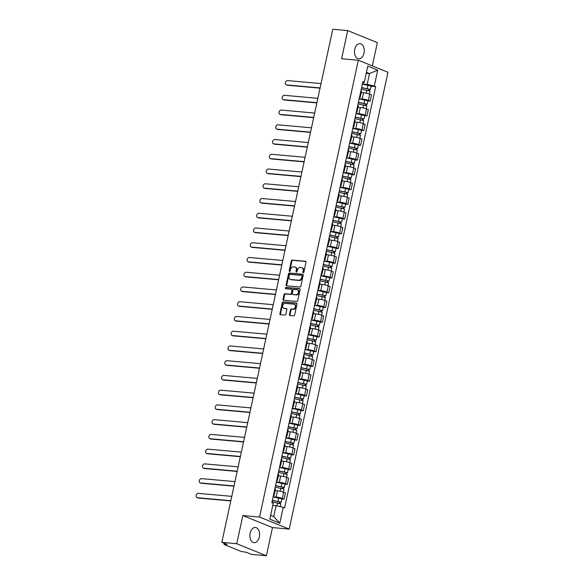 <?xml version="1.0" encoding="UTF-8"?>
<svg xmlns="http://www.w3.org/2000/svg" width="585" height="585" viewBox="0 0 585 585"><rect width="100%" height="100%" fill="white"/><g stroke="black" fill="none" stroke-linecap="round" stroke-linejoin="round"><path stroke-width="0.88" d="M303.235 272.72A0.673 0.505 -67.9 0 0 303.893 272.12L306.021 262.263A0.958 0.724 -67.9 0 0 305.487 261.268L292.244 260.084A0.958 0.724 -67.9 0 0 291.308 260.947L289.173 270.804A0.673 0.505 -67.9 0 0 290.204 270.892L290.482 269.619A3.071 2.318 -67.9 0 1 293.48 266.862L294.584 266.957A3.071 2.318 -67.9 0 1 295.096 267.082A3.071 2.318 -67.9 0 1 296.295 270.138L296.017 271.411A0.673 0.505 -67.9 0 0 297.048 271.506L297.326 270.233A3.071 2.318 -67.9 0 1 300.317 267.477L301.421 267.572A3.071 2.318 -67.9 0 1 301.94 267.696A3.071 2.318 -67.9 0 1 303.14 270.753L302.862 272.025A0.673 0.505 -67.9 0 0 303.235 272.72M259.367 536.964A7.627 4.863 95.1 0 0 255.426 527.487A7.627 4.863 95.1 0 0 250.117 533.206A7.627 4.863 95.1 0 0 254.065 542.675A7.627 4.863 95.1 0 0 259.367 536.964M363.98 53.133A7.627 4.863 95.1 0 0 360.031 43.656A7.627 4.863 95.1 0 0 354.729 49.374A7.627 4.863 95.1 0 0 358.671 58.844A7.627 4.863 95.1 0 0 363.98 53.133M289.436 314.533A0.958 0.724 -67.9 0 0 289.97 315.527L293.685 315.856A0.958 0.724 -67.9 0 0 294.621 314.993L296.99 304.054A0.958 0.724 -67.9 0 0 296.456 303.059L283.206 301.875A0.958 0.724 -67.9 0 0 282.27 302.73L279.901 313.677A0.958 0.724 -67.9 0 0 280.442 314.671L284.932 315.074A0.958 0.724 -67.9 0 0 285.868 314.211L286.877 309.531A0.958 0.724 -67.9 0 0 286.343 308.536L284.113 308.332A2.567 1.938 -67.9 0 1 283.688 308.229A2.567 1.938 -67.9 0 1 282.76 305.399A2.567 1.938 -67.9 0 1 285.188 303.374L293.911 304.156A2.567 1.938 -67.9 0 1 294.335 304.258A2.567 1.938 -67.9 0 1 295.271 307.088A2.567 1.938 -67.9 0 1 292.836 309.114L291.381 308.982A0.958 0.724 -67.9 0 0 290.445 309.845L289.436 314.533L290.028 314.774A0.958 0.724 -67.9 0 0 290.16 315.542M259.557 517.045L242.841 515.553L236.757 543.714L221.832 542.375L332.777 29.25L347.695 30.588L341.603 58.749L358.327 60.24L259.557 517.045L289.209 529.089L387.972 72.277L358.327 60.24M299.922 287.008A0.958 0.724 -67.9 0 0 300.858 286.145L303.227 275.206A0.958 0.724 -67.9 0 0 302.694 274.211L289.443 273.027A0.958 0.724 -67.9 0 0 288.507 273.882L286.138 284.829A0.958 0.724 -67.9 0 0 286.679 285.824L299.922 287.008M300.105 289.626L297.743 300.573A0.958 0.724 -67.9 0 1 296.807 301.436L283.557 300.251A0.958 0.724 -67.9 0 1 283.023 299.257L284.032 294.569A0.958 0.724 -67.9 0 1 284.968 293.707L290.343 294.189A0.958 0.724 -67.9 0 0 291.279 293.326L291.952 290.219A0.958 0.724 -67.9 0 0 291.418 289.224L285.824 288.727A0.673 0.505 -67.9 0 1 286.102 287.425L299.571 288.632A0.958 0.724 -67.9 0 1 300.105 289.626M236.757 543.714L266.402 555.75L251.484 554.412L246.234 552.284L241.225 551.458L224.443 544.65L224.252 543.355M372.309 65.922L377.347 42.625L347.695 30.588M266.402 555.75L272.493 527.59L289.209 529.089M221.832 542.375L227.082 544.511L224.033 544.364M359.599 96.869A4.497 0.665 12.2 0 1 360.177 97.351L361.523 91.114A4.497 0.665 -167.8 0 0 360.945 90.631M359.197 98.733L362.188 98.997A4.497 0.665 12.2 0 1 368.36 100.415L369.713 94.178A4.497 0.665 -167.8 0 0 363.534 92.759L361.216 92.554M369.713 94.178L371.519 94.909L370.173 101.146L367.906 100.949M360.177 97.351A4.497 0.665 12.2 0 1 359.453 97.549M368.36 100.415L370.173 101.146M356.411 111.611A4.497 0.665 12.2 0 1 356.989 112.093L358.342 105.856A4.497 0.665 -167.8 0 0 357.757 105.373M364.718 115.691L366.985 115.888L368.331 109.651L366.524 108.92A4.497 0.665 -167.8 0 0 360.345 107.501L358.027 107.296M356.989 112.093A4.497 0.665 12.2 0 1 356.265 112.291M356.009 113.475L359 113.739A4.497 0.665 12.2 0 1 365.179 115.157L366.985 115.888M353.223 126.353A4.497 0.665 12.2 0 1 353.801 126.835L355.154 120.598A4.497 0.665 -167.8 0 0 354.576 120.115M361.53 130.433L363.797 130.63L365.142 124.393L363.336 123.662A4.497 0.665 -167.8 0 0 357.164 122.243L354.839 122.038M353.801 126.835A4.497 0.665 12.2 0 1 353.077 127.033M352.821 128.217L355.812 128.481A4.497 0.665 12.2 0 1 361.991 129.899L363.797 130.63M350.035 141.095A4.497 0.665 12.2 0 1 350.612 141.57L351.965 135.34A4.497 0.665 -167.8 0 0 351.388 134.857M358.342 145.168L360.609 145.373L361.961 139.135L360.148 138.404A4.497 0.665 -167.8 0 0 353.976 136.985L351.651 136.78M350.612 141.57A4.497 0.665 12.2 0 1 349.888 141.775M349.633 142.959L352.623 143.223A4.497 0.665 12.2 0 1 358.802 144.641L360.609 145.373M346.846 155.837A4.497 0.665 12.2 0 1 347.431 156.312L348.777 150.082A4.497 0.665 -167.8 0 0 348.199 149.599M355.154 159.91L357.42 160.114L358.773 153.877L356.96 153.146A4.497 0.665 -167.8 0 0 350.788 151.727L348.463 151.522M347.431 156.312A4.497 0.665 12.2 0 1 346.7 156.517M346.444 157.694L349.435 157.965A4.497 0.665 12.2 0 1 355.614 159.383L357.42 160.114M343.666 170.579A4.497 0.665 12.2 0 1 344.243 171.054L345.589 164.816A4.497 0.665 -167.8 0 0 345.011 164.341M351.973 174.652L354.232 174.856L355.585 168.619L353.779 167.888A4.497 0.665 -167.8 0 0 347.6 166.469L345.274 166.264M344.243 171.054A4.497 0.665 12.2 0 1 343.512 171.259M343.256 172.436L346.254 172.707A4.497 0.665 12.2 0 1 352.426 174.125L354.232 174.856M340.477 185.321A4.497 0.665 12.2 0 1 341.055 185.796L342.4 179.558A4.497 0.665 -167.8 0 0 341.823 179.083M348.784 189.394L351.051 189.598L352.397 183.361L350.59 182.63A4.497 0.665 -167.8 0 0 344.411 181.211L342.093 181.006M341.055 185.796A4.497 0.665 12.2 0 1 340.331 185.993M340.075 187.178L343.066 187.449A4.497 0.665 12.2 0 1 349.238 188.867L351.051 189.598M337.289 200.063A4.497 0.665 12.2 0 1 337.867 200.538L339.212 194.3A4.497 0.665 -167.8 0 0 338.635 193.825M345.596 204.136L347.863 204.34L349.208 198.103L347.402 197.372A4.497 0.665 -167.8 0 0 341.223 195.953L338.905 195.748M337.867 200.538A4.497 0.665 12.2 0 1 337.143 200.735M336.887 201.92L339.878 202.191A4.497 0.665 12.2 0 1 346.049 203.609L347.863 204.34M334.101 214.805A4.497 0.665 12.2 0 1 334.678 215.28L336.031 209.042A4.497 0.665 -167.8 0 0 335.446 208.567M342.408 218.878L344.675 219.083L346.02 212.845L344.214 212.114A4.497 0.665 -167.8 0 0 338.035 210.695L335.717 210.49M334.678 215.28A4.497 0.665 12.2 0 1 333.955 215.477M333.699 216.662L336.689 216.933A4.497 0.665 12.2 0 1 342.868 218.351L344.675 219.083M330.913 229.547A4.497 0.665 12.2 0 1 331.49 230.022L332.843 223.784A4.497 0.665 -167.8 0 0 332.258 223.309M339.22 233.62L341.486 233.824L342.832 227.587L341.026 226.856A4.497 0.665 -167.8 0 0 334.847 225.437L332.529 225.232M331.49 230.022A4.497 0.665 12.2 0 1 330.766 230.219M330.51 231.404L333.501 231.675A4.497 0.665 12.2 0 1 339.68 233.093L341.486 233.824M327.724 244.289A4.497 0.665 12.2 0 1 328.302 244.764L329.655 238.526A4.497 0.665 -167.8 0 0 329.077 238.051M336.031 248.362L338.298 248.566L339.651 242.329L337.837 241.598A4.497 0.665 -167.8 0 0 331.666 240.179L329.34 239.974M328.302 244.764A4.497 0.665 12.2 0 1 327.578 244.961M327.322 246.146L330.313 246.417A4.497 0.665 12.2 0 1 336.492 247.835L338.298 248.566M324.536 259.031A4.497 0.665 12.2 0 1 325.121 259.506L326.467 253.268A4.497 0.665 -167.8 0 0 325.889 252.793M332.843 263.104L335.11 263.308L336.463 257.071L334.649 256.34A4.497 0.665 -167.8 0 0 328.477 254.921L326.152 254.716M325.121 259.506A4.497 0.665 12.2 0 1 324.39 259.703M324.134 260.888L327.125 261.159A4.497 0.665 12.2 0 1 333.304 262.577L335.11 263.308M321.348 273.765A4.497 0.665 12.2 0 1 321.933 274.248L323.278 268.01A4.497 0.665 -167.8 0 0 322.701 267.535M329.655 277.846L331.922 278.05L333.274 271.813L331.461 271.082A4.497 0.665 -167.8 0 0 325.289 269.663L322.964 269.458M321.933 274.248A4.497 0.665 12.2 0 1 321.202 274.445M320.946 275.63L323.936 275.901A4.497 0.665 12.2 0 1 330.115 277.312L331.922 278.05M318.167 288.507A4.497 0.665 12.2 0 1 318.745 288.99L320.09 282.752A4.497 0.665 -167.8 0 0 319.512 282.277M326.474 292.588L328.741 292.792L330.086 286.555L328.28 285.824A4.497 0.665 -167.8 0 0 322.101 284.405L319.783 284.193M318.745 288.99A4.497 0.665 12.2 0 1 318.021 289.187M317.765 290.372L320.755 290.643A4.497 0.665 12.2 0 1 326.927 292.054L328.741 292.792M314.979 303.249A4.497 0.665 12.2 0 1 315.556 303.732L316.902 297.494A4.497 0.665 -167.8 0 0 316.324 297.012M323.286 307.33L325.552 307.534L326.898 301.297L325.092 300.566A4.497 0.665 -167.8 0 0 318.913 299.147L316.595 298.935M315.556 303.732A4.497 0.665 12.2 0 1 314.832 303.929M314.576 305.114L317.567 305.385A4.497 0.665 12.2 0 1 323.739 306.796L325.552 307.534M311.79 317.991A4.497 0.665 12.2 0 1 312.368 318.474L313.714 312.236A4.497 0.665 -167.8 0 0 313.136 311.754M320.097 322.072L322.364 322.276L323.71 316.039L321.904 315.3A4.497 0.665 -167.8 0 0 315.724 313.889L313.406 313.677M312.368 318.474A4.497 0.665 12.2 0 1 311.644 318.671M311.388 319.856L314.379 320.127A4.497 0.665 12.2 0 1 320.551 321.538L322.364 322.276M308.602 332.733A4.497 0.665 12.2 0 1 309.18 333.216L310.533 326.978A4.497 0.665 -167.8 0 0 309.948 326.496M316.909 336.814L319.176 337.018L320.522 330.781L318.715 330.042A4.497 0.665 -167.8 0 0 312.536 328.631L310.218 328.419M309.18 333.216A4.497 0.665 12.2 0 1 308.456 333.413M308.2 334.598L311.191 334.869A4.497 0.665 12.2 0 1 317.37 336.28L319.176 337.018M305.414 347.475A4.497 0.665 12.2 0 1 305.992 347.958L307.344 341.72A4.497 0.665 -167.8 0 0 306.767 341.238M313.721 351.556L315.988 351.76L317.333 345.523L315.527 344.784A4.497 0.665 -167.8 0 0 309.355 343.373L307.03 343.161M305.992 347.958A4.497 0.665 12.2 0 1 305.268 348.155M305.012 349.34L308.002 349.611A4.497 0.665 12.2 0 1 314.182 351.022L315.988 351.76M302.226 362.217A4.497 0.665 12.2 0 1 302.803 362.7L304.156 356.462A4.497 0.665 -167.8 0 0 303.578 355.98M310.533 366.298L312.799 366.502L314.152 360.265L312.339 359.526A4.497 0.665 -167.8 0 0 306.167 358.115L303.842 357.903M302.803 362.7A4.497 0.665 12.2 0 1 302.079 362.897M301.823 364.082L304.814 364.353A4.497 0.665 12.2 0 1 310.993 365.764L312.799 366.502M299.037 376.959A4.497 0.665 12.2 0 1 299.622 377.442L300.968 371.204A4.497 0.665 -167.8 0 0 300.39 370.722M307.344 381.04L309.611 381.244L310.964 375.007L309.151 374.268A4.497 0.665 -167.8 0 0 302.979 372.857L300.653 372.645M299.622 377.442A4.497 0.665 12.2 0 1 298.891 377.639M298.635 378.824L301.626 379.095A4.497 0.665 12.2 0 1 307.805 380.506L309.611 381.244M295.856 391.701A4.497 0.665 12.2 0 1 296.434 392.184L297.78 385.946A4.497 0.665 -167.8 0 0 297.202 385.464M304.163 395.782L306.423 395.986L307.776 389.749L305.97 389.01A4.497 0.665 -167.8 0 0 299.791 387.599L297.465 387.387M296.434 392.184A4.497 0.665 12.2 0 1 295.703 392.381M295.447 393.566L298.438 393.837A4.497 0.665 12.2 0 1 304.617 395.248L306.423 395.986M292.668 406.443A4.497 0.665 12.2 0 1 293.246 406.926L294.591 400.688A4.497 0.665 -167.8 0 0 294.014 400.206M300.975 410.524L303.242 410.728L304.588 404.491L302.781 403.752A4.497 0.665 -167.8 0 0 296.602 402.341L294.284 402.129M293.246 406.926A4.497 0.665 12.2 0 1 292.522 407.123M292.266 408.308L295.257 408.579A4.497 0.665 12.2 0 1 301.429 409.99L303.242 410.728M289.48 421.185A4.497 0.665 12.2 0 1 290.058 421.668L291.403 415.43A4.497 0.665 -167.8 0 0 290.825 414.948M297.787 425.266L300.054 425.471L301.399 419.233L299.593 418.494A4.497 0.665 -167.8 0 0 293.414 417.083L291.096 416.871M290.058 421.668A4.497 0.665 12.2 0 1 289.334 421.865M289.078 423.05L292.069 423.313A4.497 0.665 12.2 0 1 298.24 424.732L300.054 425.471M286.292 435.927A4.497 0.665 12.2 0 1 286.869 436.41L288.222 430.172A4.497 0.665 -167.8 0 0 287.637 429.69M294.599 440.008L296.866 440.212L298.211 433.975L296.405 433.236A4.497 0.665 -167.8 0 0 290.226 431.825L287.908 431.613M286.869 436.41A4.497 0.665 12.2 0 1 286.145 436.607M285.889 437.792L288.88 438.055A4.497 0.665 12.2 0 1 295.059 439.474L296.866 440.212M283.103 450.669A4.497 0.665 12.2 0 1 283.681 451.152L285.034 444.914A4.497 0.665 -167.8 0 0 284.449 444.432M291.41 454.75L293.677 454.954L295.023 448.717L293.217 447.978A4.497 0.665 -167.8 0 0 287.038 446.567L284.719 446.355M283.681 451.152A4.497 0.665 12.2 0 1 282.957 451.349M282.701 452.534L285.692 452.797A4.497 0.665 12.2 0 1 291.871 454.216L293.677 454.954M279.915 465.411A4.497 0.665 12.2 0 1 280.493 465.894L281.846 459.656A4.497 0.665 -167.8 0 0 281.268 459.174M288.222 469.492L290.489 469.689L291.842 463.459L290.028 462.72A4.497 0.665 -167.8 0 0 283.857 461.302L281.531 461.097M280.493 465.894A4.497 0.665 12.2 0 1 279.769 466.091M279.513 467.276L282.504 467.539A4.497 0.665 12.2 0 1 288.683 468.958L290.489 469.689M276.727 480.153A4.497 0.665 12.2 0 1 277.312 480.636L278.657 474.398A4.497 0.665 -167.8 0 0 278.08 473.916M285.034 484.234L287.301 484.431L288.654 478.201L286.84 477.462A4.497 0.665 -167.8 0 0 280.668 476.044L278.343 475.839M277.312 480.636A4.497 0.665 12.2 0 1 276.581 480.833M276.325 482.018L279.316 482.281A4.497 0.665 12.2 0 1 285.495 483.7L287.301 484.431M273.539 494.895A4.497 0.665 12.2 0 1 274.124 495.378L275.469 489.14A4.497 0.665 -167.8 0 0 274.892 488.658M281.846 498.976L284.113 499.173L285.465 492.936L283.652 492.204A4.497 0.665 -167.8 0 0 277.48 490.786L275.155 490.581M274.124 495.378A4.497 0.665 12.2 0 1 273.392 495.575M273.136 496.76L276.127 497.023A4.497 0.665 12.2 0 1 282.306 498.442L284.113 499.173M270.643 515.305L273.743 516.562L276.091 505.689L283.206 507.327L279.776 523.202L269.809 519.151L273.246 503.275L271.849 502.712L362.934 81.439L364.331 82.002L363.497 82.924L362.627 82.851M362.386 83.991L367.175 84.415L369.523 73.549L366.429 72.291M366.217 73.257L369.523 73.549L377.72 70.171L374.29 86.046L367.175 84.415M364.331 82.002L367.76 66.127L377.72 70.171M283.206 507.327L284.602 507.89L375.687 86.617L374.29 86.046M242.841 515.553L272.493 527.59M276.091 505.689L272.786 505.396M371.095 86.207L375.687 86.617M273.743 516.562L279.776 523.202M303.476 272.676A0.673 0.505 -67.9 0 1 303.454 272.266L303.732 270.994A3.071 2.318 -67.9 0 0 302.533 267.937L301.94 267.696M295.096 267.082L295.688 267.323A3.071 2.318 -67.9 0 1 296.887 270.38L296.61 271.652A0.673 0.505 -67.9 0 0 296.632 272.062M305.889 261.495L292.836 260.325A0.958 0.724 -67.9 0 0 291.9 261.188L289.765 271.045A0.673 0.505 -67.9 0 0 289.787 271.455M303.089 274.431L290.036 273.268A0.958 0.724 -67.9 0 0 289.1 274.124L286.73 285.07A0.958 0.724 -67.9 0 0 286.869 285.838M301.977 276.135A0.673 0.505 -67.9 0 0 301.597 275.433L289.97 274.394A0.673 0.505 -67.9 0 0 289.319 275.001L289.027 276.347A3.071 2.318 -67.9 0 0 290.226 279.396A3.071 2.318 -67.9 0 0 290.738 279.52L298.686 280.237A3.071 2.318 -67.9 0 0 301.684 277.473L301.977 276.135L302.569 276.369A0.673 0.505 -67.9 0 0 302.196 275.674L301.809 275.52M290.226 279.396L290.818 279.637A3.071 2.318 -67.9 0 0 291.33 279.762L290.738 279.52M302.569 276.369L302.277 277.714A3.071 2.318 -67.9 0 1 299.279 280.471L291.33 279.762M292.01 289.465A0.958 0.724 -67.9 0 1 292.544 290.46L291.871 293.568A0.958 0.724 -67.9 0 1 290.935 294.43L285.568 293.948A0.958 0.724 -67.9 0 0 284.624 294.811L283.615 299.498A0.958 0.724 -67.9 0 0 283.747 300.266M299.973 288.858L286.694 287.666A0.673 0.505 -67.9 0 0 286.094 288.749M295.915 294.686A2.567 1.938 -67.9 0 0 298.35 292.661A2.567 1.938 -67.9 0 0 297.421 289.831A2.567 1.938 -67.9 0 0 296.99 289.729L293.919 289.451A0.958 0.724 -67.9 0 0 292.983 290.314L292.31 293.421A0.958 0.724 -67.9 0 0 292.844 294.416L296.515 294.928A2.567 1.938 -67.9 0 0 298.942 292.902A2.567 1.938 -67.9 0 0 298.014 290.072L297.421 289.831M293.136 294.533A0.958 0.724 -67.9 0 0 293.436 294.657L292.844 294.416M296.515 294.928L293.436 294.657M294.335 304.258L294.928 304.5A2.567 1.938 -67.9 0 1 295.864 307.33A2.567 1.938 -67.9 0 1 293.429 309.355L291.973 309.224A0.958 0.724 -67.9 0 0 291.037 310.087L290.028 314.774M283.688 308.229L284.281 308.47A2.567 1.938 -67.9 0 0 284.712 308.573L284.113 308.332M286.745 308.756L284.712 308.573M296.851 303.279L283.798 302.109A0.958 0.724 -67.9 0 0 282.862 302.971L280.5 313.918A0.958 0.724 -67.9 0 0 280.632 314.686M361.267 89.161L370.042 91.077L369.398 94.053M361.574 87.75L369.142 89.205L368.462 90.39M321.026 83.582L287.586 80.591A2.245 1.696 -67.9 0 0 285.458 82.361A2.245 1.696 -67.9 0 0 286.27 84.847A2.245 1.696 -67.9 0 0 286.643 84.935L320.09 87.925M361.61 87.553L370.385 89.468L369.479 89.556L369.252 90.624M362.349 84.152L371.124 86.068L370.385 89.468M320.039 88.167L287.418 85.249A2.245 1.696 112.1 0 1 287.038 85.154L286.27 84.847M368.762 88.986L369.479 89.556M358.078 103.903L366.853 105.819L366.21 108.795M358.386 102.492L365.954 103.947L365.274 105.132M317.845 98.324L284.398 95.326A2.245 1.696 -67.9 0 0 282.27 97.103A2.245 1.696 -67.9 0 0 283.082 99.589A2.245 1.696 -67.9 0 0 283.454 99.677L316.902 102.668M358.422 102.295L367.197 104.21L366.29 104.298L366.064 105.366M359.161 98.894L367.936 100.81L367.197 104.21M316.851 102.909L284.23 99.991A2.245 1.696 112.1 0 1 283.849 99.896L283.082 99.589M365.581 103.728L366.29 104.298M354.89 118.645L363.665 120.561L363.022 123.537M355.197 117.234L362.773 118.689L362.086 119.874M314.657 113.066L281.209 110.068A2.245 1.696 -67.9 0 0 279.082 111.845A2.245 1.696 -67.9 0 0 279.893 114.331A2.245 1.696 -67.9 0 0 280.273 114.419L313.714 117.409M355.241 117.037L364.009 118.952L363.102 119.04L362.875 120.108M355.972 113.636L364.748 115.552L364.009 118.952M313.662 117.651L281.041 114.733A2.245 1.696 112.1 0 1 280.668 114.638L279.893 114.331M362.393 118.47L363.102 119.04M351.702 133.387L360.477 135.303L359.833 138.279M352.009 131.976L359.585 133.431L358.897 134.616M311.469 127.808L278.021 124.81A2.245 1.696 -67.9 0 0 275.893 126.587A2.245 1.696 -67.9 0 0 276.705 129.066A2.245 1.696 -67.9 0 0 277.085 129.161L310.525 132.151M352.053 131.779L360.828 133.694L359.921 133.782L359.687 134.85M352.784 128.378L361.559 130.294L360.828 133.694M310.474 132.393L277.853 129.475A2.245 1.696 112.1 0 1 277.48 129.38L276.705 129.066M359.205 133.212L359.921 133.782M348.514 148.129L357.289 150.045L356.645 153.021M348.821 146.718L356.397 148.173L355.717 149.351M308.28 142.55L274.833 139.552A2.245 1.696 -67.9 0 0 272.705 141.329A2.245 1.696 -67.9 0 0 273.517 143.808A2.245 1.696 -67.9 0 0 273.897 143.903L307.337 146.893M348.865 146.521L357.64 148.436L356.733 148.524L356.499 149.592M349.596 143.12L358.371 145.036L357.64 148.436M307.286 147.135L274.665 144.217A2.245 1.696 112.1 0 1 274.292 144.122L273.517 143.808M356.016 147.954L356.733 148.524M345.325 162.864L354.101 164.787L353.457 167.763M345.633 161.46L353.208 162.915L352.528 164.093M305.092 157.292L271.652 154.294A2.245 1.696 -67.9 0 0 269.517 156.071A2.245 1.696 -67.9 0 0 270.336 158.55A2.245 1.696 -67.9 0 0 270.709 158.645L304.156 161.635M345.676 161.263L354.452 163.178L353.545 163.266L353.311 164.334M346.415 157.862L355.183 159.778L354.452 163.178M304.098 161.877L271.477 158.959A2.245 1.696 112.1 0 1 271.104 158.864L270.336 158.55M352.828 162.696L353.545 163.266M342.145 177.606L350.912 179.529L350.269 182.505M342.444 176.202L350.02 177.657L349.34 178.834M301.904 172.034L268.464 169.036A2.245 1.696 -67.9 0 0 266.329 170.813A2.245 1.696 -67.9 0 0 267.148 173.292A2.245 1.696 -67.9 0 0 267.52 173.387L300.968 176.377M342.488 176.005L351.263 177.92L350.356 178.008L350.123 179.076M343.227 172.604L352.002 174.52L351.263 177.92M300.917 176.619L268.296 173.701A2.245 1.696 112.1 0 1 267.915 173.606L267.148 173.292M349.64 177.438L350.356 178.008M338.956 192.348L347.731 194.271L347.088 197.247M339.256 190.937L346.832 192.392L346.152 193.577M298.716 186.776L265.276 183.778A2.245 1.696 -67.9 0 0 263.148 185.555A2.245 1.696 -67.9 0 0 263.959 188.034A2.245 1.696 -67.9 0 0 264.332 188.129L297.78 191.119M339.3 190.747L348.075 192.662L347.168 192.75L346.942 193.818M340.039 187.346L348.814 189.262L348.075 192.662M297.728 191.361L265.107 188.443A2.245 1.696 112.1 0 1 264.727 188.348L263.959 188.034M346.452 192.18L347.168 192.75M335.768 207.09L344.543 209.013L343.9 211.989M336.075 205.679L343.644 207.134L342.964 208.318M295.527 201.518L262.087 198.52A2.245 1.696 -67.9 0 0 259.959 200.297A2.245 1.696 -67.9 0 0 260.771 202.776A2.245 1.696 -67.9 0 0 261.144 202.871L294.591 205.861M336.112 205.489L344.887 207.404L343.98 207.492L343.753 208.56M336.85 202.081L345.625 204.004L344.887 207.404M294.54 206.103L261.919 203.178A2.245 1.696 112.1 0 1 261.539 203.09L260.771 202.776M343.271 206.922L343.98 207.492M332.58 221.832L341.355 223.755L340.711 226.731M332.887 220.421L340.455 221.876L339.775 223.06M292.346 216.253L258.899 213.262A2.245 1.696 -67.9 0 0 256.771 215.039A2.245 1.696 -67.9 0 0 257.583 217.518A2.245 1.696 -67.9 0 0 257.963 217.613L291.403 220.603M332.923 220.231L341.698 222.146L340.792 222.234L340.565 223.302M333.662 216.823L342.437 218.746L341.698 222.146M291.352 220.845L258.731 217.92A2.245 1.696 112.1 0 1 258.358 217.832L257.583 217.518M340.082 221.664L340.792 222.234M329.392 236.574L338.167 238.497L337.523 241.473M329.699 235.163L337.274 236.618L336.587 237.802M289.158 230.995L255.711 228.004A2.245 1.696 -67.9 0 0 253.583 229.781A2.245 1.696 -67.9 0 0 254.395 232.26A2.245 1.696 -67.9 0 0 254.775 232.355L288.215 235.345M329.743 234.973L338.51 236.888L337.611 236.976L337.377 238.044M330.474 231.565L339.249 233.488L338.51 236.888M288.164 235.587L255.543 232.662A2.245 1.696 112.1 0 1 255.17 232.574L254.395 232.26M336.894 236.406L337.611 236.976M326.203 251.316L334.978 253.239L334.335 256.215M326.51 249.905L334.086 251.36L333.399 252.544M285.97 245.737L252.523 242.746A2.245 1.696 -67.9 0 0 250.395 244.523A2.245 1.696 -67.9 0 0 251.206 247.002A2.245 1.696 -67.9 0 0 251.587 247.097L285.027 250.087M326.554 249.715L335.329 251.63L334.423 251.718L334.189 252.786M327.286 246.307L336.061 248.23L335.329 251.63M284.975 250.329L252.354 247.404A2.245 1.696 112.1 0 1 251.981 247.316L251.206 247.002M333.706 251.148L334.423 251.718M323.015 266.058L331.79 267.981L331.147 270.957M323.322 264.647L330.898 266.102L330.218 267.286M282.782 260.479L249.334 257.488A2.245 1.696 -67.9 0 0 247.206 259.265A2.245 1.696 -67.9 0 0 248.025 261.744A2.245 1.696 -67.9 0 0 248.398 261.839L281.838 264.829M323.366 264.457L332.141 266.372L331.234 266.46L331 267.528M324.097 261.049L332.872 262.972L332.141 266.372M281.787 265.071L249.166 262.146A2.245 1.696 112.1 0 1 248.793 262.058L248.025 261.744M330.518 265.89L331.234 266.46M319.834 280.8L328.602 282.723L327.958 285.699M320.134 279.389L327.71 280.844L327.03 282.029M279.593 275.221L246.153 272.23A2.245 1.696 -67.9 0 0 244.018 274.007A2.245 1.696 -67.9 0 0 244.837 276.486A2.245 1.696 -67.9 0 0 245.21 276.581L278.657 279.571M320.178 279.199L328.953 281.114L328.046 281.202L327.812 282.27M320.916 275.791L329.684 277.714L328.953 281.114M278.599 279.813L245.978 276.888A2.245 1.696 112.1 0 1 245.605 276.8L244.837 276.486M327.329 280.632L328.046 281.202M316.646 295.542L325.414 297.465L324.77 300.441M316.946 294.131L324.521 295.586L323.841 296.77M276.405 289.963L242.965 286.972A2.245 1.696 -67.9 0 0 240.83 288.749A2.245 1.696 -67.9 0 0 241.649 291.228A2.245 1.696 -67.9 0 0 242.022 291.315L275.469 294.313M316.99 293.941L325.765 295.856L324.858 295.944L324.624 297.012M317.728 290.533L326.503 292.456L325.765 295.856M275.418 294.555L242.797 291.63A2.245 1.696 112.1 0 1 242.417 291.542L241.649 291.228M324.141 295.374L324.858 295.944M313.458 310.284L322.233 312.207L321.589 315.183M313.765 308.873L321.333 310.328L320.653 311.512M273.217 304.705L239.777 301.714A2.245 1.696 -67.9 0 0 237.649 303.491A2.245 1.696 -67.9 0 0 238.461 305.97A2.245 1.696 -67.9 0 0 238.834 306.057L272.281 309.055M313.801 308.675L322.576 310.598L321.67 310.686L321.443 311.754M314.54 305.275L323.315 307.198L322.576 310.598M272.23 309.289L239.609 306.372A2.245 1.696 112.1 0 1 239.228 306.284L238.461 305.97M320.953 310.116L321.67 310.686M310.269 325.026L319.044 326.949L318.401 329.925M310.577 323.615L318.145 325.07L317.465 326.255M270.029 319.447L236.589 316.456A2.245 1.696 -67.9 0 0 234.461 318.233A2.245 1.696 -67.9 0 0 235.272 320.712A2.245 1.696 -67.9 0 0 235.645 320.799L269.093 323.798M310.613 323.417L319.388 325.34L318.481 325.428L318.255 326.496M311.352 320.017L320.127 321.94L319.388 325.34M269.041 324.031L236.42 321.114A2.245 1.696 112.1 0 1 236.04 321.026L235.272 320.712M317.772 324.851L318.481 325.428M307.081 339.768L315.856 341.691L315.213 344.667M307.388 338.357L314.964 339.812L314.277 340.996M266.848 334.189L233.4 331.198A2.245 1.696 -67.9 0 0 231.272 332.975A2.245 1.696 -67.9 0 0 232.084 335.454A2.245 1.696 -67.9 0 0 232.464 335.541L265.904 338.539M307.432 338.159L316.2 340.082L315.293 340.17L315.066 341.238M308.163 334.759L316.938 336.682L316.2 340.082M265.853 338.773L233.232 335.856A2.245 1.696 112.1 0 1 232.859 335.768L232.084 335.454M314.584 339.592L315.293 340.17M303.893 354.51L312.668 356.433L312.024 359.409M304.2 353.099L311.776 354.554L311.088 355.738M263.659 348.931L230.212 345.94A2.245 1.696 -67.9 0 0 228.084 347.717A2.245 1.696 -67.9 0 0 228.896 350.196A2.245 1.696 -67.9 0 0 229.276 350.283L262.716 353.281M304.244 352.901L313.019 354.824L312.112 354.912L311.878 355.98M304.975 349.501L313.75 351.424L313.019 354.824M262.665 353.515L230.044 350.598A2.245 1.696 112.1 0 1 229.671 350.51L228.896 350.196M311.395 354.334L312.112 354.912M300.705 369.252L309.48 371.168L308.836 374.151M301.012 367.841L308.587 369.296L307.907 370.48M260.471 363.673L227.024 360.682A2.245 1.696 -67.9 0 0 224.896 362.451A2.245 1.696 -67.9 0 0 225.708 364.938A2.245 1.696 -67.9 0 0 226.088 365.025L259.528 368.023M301.056 367.643L309.831 369.566L308.924 369.647L308.69 370.722M301.787 364.243L310.562 366.166L309.831 369.566M259.477 368.257L226.856 365.34A2.245 1.696 112.1 0 1 226.483 365.252L225.708 364.938M308.207 369.077L308.924 369.647M297.516 383.994L306.291 385.91L305.648 388.893M297.823 382.583L305.399 384.038L304.719 385.222M257.283 378.415L223.843 375.424A2.245 1.696 -67.9 0 0 221.708 377.193A2.245 1.696 -67.9 0 0 222.527 379.68A2.245 1.696 -67.9 0 0 222.9 379.767L256.34 382.766M297.867 382.385L306.642 384.308L305.736 384.389L305.502 385.464M298.606 378.985L307.374 380.908L306.642 384.308M256.288 382.999L223.667 380.082A2.245 1.696 112.1 0 1 223.294 379.994L222.527 379.68M305.019 383.818L305.736 384.389M294.335 398.736L303.103 400.652L302.46 403.635M294.635 397.325L302.211 398.78L301.531 399.964M254.095 393.157L220.655 390.166A2.245 1.696 -67.9 0 0 218.519 391.935A2.245 1.696 -67.9 0 0 219.338 394.422A2.245 1.696 -67.9 0 0 219.711 394.509L253.159 397.507M294.679 397.127L303.454 399.05L302.547 399.131L302.313 400.206M295.418 393.727L304.193 395.65L303.454 399.05M253.108 397.741L220.486 394.824A2.245 1.696 112.1 0 1 220.106 394.736L219.338 394.422M301.831 398.56L302.547 399.131M291.147 413.478L299.922 415.394L299.279 418.377M291.447 412.067L299.023 413.522L298.343 414.707M250.906 407.899L217.466 404.908A2.245 1.696 -67.9 0 0 215.331 406.677A2.245 1.696 -67.9 0 0 216.15 409.164A2.245 1.696 -67.9 0 0 216.523 409.251L249.97 412.249M291.491 411.869L300.266 413.792L299.359 413.873L299.132 414.948M292.229 408.469L301.004 410.385L300.266 413.792M249.919 412.483L217.298 409.566A2.245 1.696 112.1 0 1 216.918 409.478L216.15 409.164M298.642 413.303L299.359 413.873M287.959 428.22L296.734 430.136L296.09 433.119M288.266 426.809L295.834 428.264L295.154 429.448M247.718 422.641L214.278 419.65A2.245 1.696 -67.9 0 0 212.15 421.419A2.245 1.696 -67.9 0 0 212.962 423.906A2.245 1.696 -67.9 0 0 213.335 423.993L246.782 426.984M288.303 426.611L297.078 428.534L296.171 428.615L295.944 429.69M289.041 423.211L297.816 425.127L297.078 428.534M246.731 427.225L214.11 424.308A2.245 1.696 112.1 0 1 213.73 424.22L212.962 423.906M295.454 428.044L296.171 428.615M284.771 442.962L293.546 444.878L292.902 447.854M285.078 441.551L292.646 443.006L291.966 444.19M244.537 437.383L211.09 434.392A2.245 1.696 -67.9 0 0 208.962 436.161A2.245 1.696 -67.9 0 0 209.774 438.648A2.245 1.696 -67.9 0 0 210.154 438.735L243.594 441.726M285.114 441.353L293.889 443.276L292.983 443.357L292.756 444.424M285.853 437.953L294.628 439.869L293.889 443.276M243.543 441.967L210.922 439.05A2.245 1.696 112.1 0 1 210.549 438.962L209.774 438.648M292.273 442.786L292.983 443.357M281.582 457.704L290.357 459.62L289.714 462.596M281.89 456.293L289.465 457.748L288.778 458.933M241.349 452.125L207.902 449.134A2.245 1.696 -67.9 0 0 205.774 450.903A2.245 1.696 -67.9 0 0 206.585 453.39A2.245 1.696 -67.9 0 0 206.966 453.477L240.406 456.468M281.933 456.095L290.701 458.018L289.802 458.099L289.568 459.166M282.665 452.695L291.44 454.611L290.701 458.018M240.355 456.709L207.733 453.792A2.245 1.696 112.1 0 1 207.361 453.704L206.585 453.39M289.085 457.528L289.802 458.099M278.394 472.446L287.169 474.362L286.526 477.338M278.701 471.035L286.277 472.49L285.59 473.674M238.161 466.867L204.713 463.876A2.245 1.696 -67.9 0 0 202.585 465.645A2.245 1.696 -67.9 0 0 203.397 468.132A2.245 1.696 -67.9 0 0 203.777 468.219L237.217 471.21M278.745 470.837L287.52 472.76L286.613 472.841L286.379 473.909M279.476 467.437L288.251 469.353L287.52 472.76M237.166 471.452L204.545 468.534A2.245 1.696 112.1 0 1 204.172 468.446L203.397 468.132M285.897 472.27L286.613 472.841M275.206 487.188L283.981 489.104L283.337 492.08M275.513 485.777L283.089 487.232L282.409 488.416M234.973 481.609L201.525 478.618A2.245 1.696 -67.9 0 0 199.397 480.387A2.245 1.696 -67.9 0 0 200.216 482.874A2.245 1.696 -67.9 0 0 200.589 482.961L234.029 485.952M275.557 485.579L284.332 487.502L283.425 487.583L283.191 488.65M276.288 482.179L285.063 484.095L284.332 487.502M233.978 486.193L201.357 483.276A2.245 1.696 112.1 0 1 200.984 483.181L200.216 482.874M282.709 487.012L283.425 487.583M272.025 501.93L280.793 503.846L280.193 506.632M272.325 500.519L279.901 501.974L279.22 503.159M231.784 496.351L198.344 493.36A2.245 1.696 -67.9 0 0 196.209 495.129A2.245 1.696 -67.9 0 0 197.028 497.616A2.245 1.696 -67.9 0 0 197.401 497.703L230.848 500.694M272.369 500.321L281.144 502.237L280.237 502.325L280.003 503.392M273.107 496.921L281.875 498.837L281.144 502.237M230.79 500.935L198.169 498.018A2.245 1.696 112.1 0 1 197.796 497.923L197.028 497.616M279.52 501.754L280.237 502.325M285.495 483.7L286.84 477.462M288.683 468.958L290.028 462.72M291.871 454.216L293.217 447.978M295.059 439.474L296.405 433.236M298.24 424.732L299.593 418.494M301.429 409.99L302.781 403.752M304.617 395.248L305.97 389.01M307.805 380.506L309.151 374.268M310.993 365.764L312.339 359.526M314.182 351.022L315.527 344.784M317.37 336.28L318.715 330.042M320.551 321.538L321.904 315.3M323.739 306.796L325.092 300.566M326.927 292.054L328.28 285.824M330.115 277.312L331.461 271.082M333.304 262.577L334.649 256.34M336.492 247.835L337.837 241.598M339.68 233.093L341.026 226.856M342.868 218.351L344.214 212.114M346.049 203.609L347.402 197.372M349.238 188.867L350.59 182.63M352.426 174.125L353.779 167.888M355.614 159.383L356.96 153.146M358.802 144.641L360.148 138.404M361.991 129.899L363.336 123.662M365.179 115.157L366.524 108.92M282.306 498.442L283.652 492.204M276.127 497.023L277.48 490.786M279.316 482.281L280.668 476.044M282.504 467.539L283.857 461.302M285.692 452.797L287.038 446.567M288.88 438.055L290.226 431.825M292.069 423.313L293.414 417.083M295.257 408.579L296.602 402.341M298.438 393.837L299.791 387.599M301.626 379.095L302.979 372.857M304.814 364.353L306.167 358.115M308.002 349.611L309.355 343.373M311.191 334.869L312.536 328.631M314.379 320.127L315.724 313.889M317.567 305.385L318.913 299.147M320.755 290.643L322.101 284.405M323.936 275.901L325.289 269.663M327.125 261.159L328.477 254.921M330.313 246.417L331.666 240.179M333.501 231.675L334.847 225.437M336.689 216.933L338.035 210.695M339.878 202.191L341.223 195.953M343.066 187.449L344.411 181.211M346.254 172.707L347.6 166.469M349.435 157.965L350.788 151.727M352.623 143.223L353.976 136.985M355.812 128.481L357.164 122.243M359 113.739L360.345 107.501M362.188 98.997L363.534 92.759M224.903 543.626L224.757 544.299M303.732 270.994L303.14 270.753M296.61 271.652L296.017 271.411M296.887 270.38L296.295 270.138M289.765 271.045L289.173 270.804M291.9 261.188L291.308 260.947M292.836 260.325L292.244 260.084M303.454 272.266L302.862 272.025M286.73 285.07L286.138 284.829M289.1 274.124L288.507 273.882M290.036 273.268L289.443 273.027M299.279 280.471L298.686 280.237M302.277 277.714L301.684 277.473M283.615 299.498L283.023 299.257M284.624 294.811L284.032 294.569M285.568 293.948L284.968 293.707M290.935 294.43L290.343 294.189M291.871 293.568L291.279 293.326M292.544 290.46L291.952 290.219M286.694 287.666L286.102 287.425M291.037 310.087L290.445 309.845M291.973 309.224L291.381 308.982M293.429 309.355L292.836 309.114M280.5 313.918L279.901 313.677M282.862 302.971L282.27 302.73M283.798 302.109L283.206 301.875M366.883 90.053L366.203 93.176M367.965 85.044L367.226 88.445M287.418 85.249L286.643 84.935M363.695 104.795L363.014 107.918M364.777 99.786L364.038 103.187M284.23 99.991L283.454 99.677M360.506 119.537L359.826 122.66M361.589 114.528L360.85 117.929M281.041 114.733L280.273 114.419M357.318 134.272L356.638 137.402M358.4 129.27L357.662 132.671M277.853 129.475L277.085 129.161M354.13 149.014L353.457 152.144M355.212 144.012L354.481 147.413M274.665 144.217L273.897 143.903M350.941 163.756L350.269 166.886M352.024 158.747L351.292 162.155M271.477 158.959L270.709 158.645M347.753 178.498L347.08 181.628M348.835 173.489L348.104 176.897M268.296 173.701L267.52 173.387M344.565 193.24L343.892 196.37M345.655 188.231L344.916 191.639M265.107 188.443L264.332 188.129M341.384 207.982L340.704 211.112M342.466 202.973L341.728 206.381M261.919 203.178L261.144 202.871M338.196 222.724L337.516 225.854M339.278 217.715L338.539 221.123M258.731 217.92L257.963 217.613M335.008 237.466L334.327 240.596M336.09 232.457L335.351 235.865M255.543 232.662L254.775 232.355M331.819 252.208L331.139 255.338M332.902 247.199L332.163 250.607M252.354 247.404L251.587 247.097M328.631 266.95L327.958 270.08M329.713 261.941L328.982 265.341M249.166 262.146L248.398 261.839M325.443 281.692L324.77 284.822M326.525 276.683L325.794 280.083M245.978 276.888L245.21 276.581M322.255 296.434L321.582 299.564M323.337 291.425L322.606 294.825M242.797 291.63L242.022 291.315M319.074 311.176L318.394 314.306M320.156 306.167L319.417 309.567M239.609 306.372L238.834 306.057M315.885 325.918L315.205 329.048M316.968 320.909L316.229 324.309M236.42 321.114L235.645 320.799M312.697 340.66L312.017 343.79M313.779 335.651L313.041 339.051M233.232 335.856L232.464 335.541M309.509 355.402L308.829 358.532M310.591 350.393L309.853 353.793M230.044 350.598L229.276 350.283M306.321 370.144L305.648 373.274M307.403 365.135L306.672 368.535M226.856 365.34L226.088 365.025M303.132 384.886L302.46 388.016M304.215 379.877L303.483 383.277M223.667 380.082L222.9 379.767M299.944 399.628L299.271 402.758M301.026 394.619L300.295 398.019M220.486 394.824L219.711 394.509M296.756 414.37L296.083 417.5M297.845 409.361L297.107 412.761M217.298 409.566L216.523 409.251M293.575 429.112L292.895 432.242M294.657 424.103L293.919 427.503M214.11 424.308L213.335 423.993M290.387 443.854L289.707 446.984M291.469 438.845L290.73 442.245M210.922 439.05L210.154 438.735M287.198 458.596L286.518 461.726M288.281 453.587L287.542 456.987M207.733 453.792L206.966 453.477M284.01 473.338L283.33 476.468M285.092 468.329L284.354 471.729M204.545 468.534L203.777 468.219M280.822 488.08L280.149 491.21M281.904 483.071L281.173 486.471M201.357 483.276L200.589 482.961M277.634 502.822L276.968 505.893M278.716 497.813L277.985 501.213M198.169 498.018L197.401 497.703M302.306 275.703L301.714 275.462M292.171 289.509L291.579 289.268M293.275 294.613L292.683 294.372"/></g></svg>
